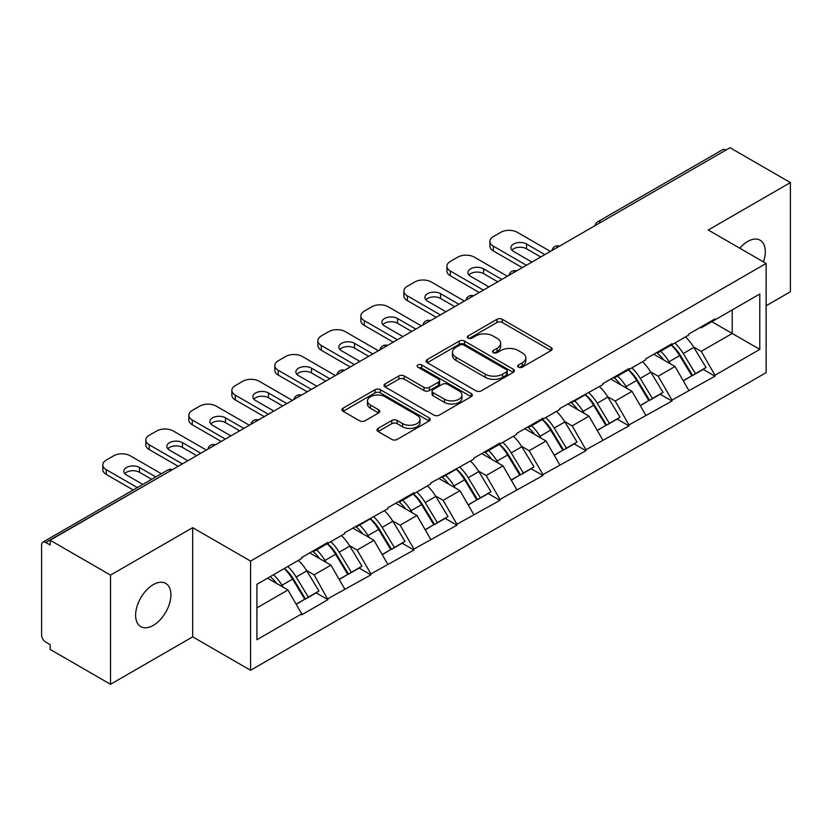 <?xml version="1.0" encoding="UTF-8"?>
<svg xmlns="http://www.w3.org/2000/svg" width="832" height="832" viewBox="0 0 832 832"><rect width="100%" height="100%" fill="white"/><g stroke="black" fill="none" stroke-linecap="round" stroke-linejoin="round"><path stroke-width="1.25" d="M518.502 367.182A2.683 1.55 0 0 0 522.288 367.182L551.044 350.574A3.827 2.205 0 0 0 552.167 349.014A3.827 2.205 0 0 0 551.044 347.454L502.33 319.332A3.827 2.205 0 0 0 496.922 319.332L468.166 335.93A2.683 1.55 0 0 0 467.376 337.022A2.683 1.55 0 0 0 468.166 338.114A2.683 1.55 0 0 0 471.952 338.114L475.675 335.972A12.251 7.072 0 0 1 492.991 335.972L497.058 338.312A12.251 7.072 0 0 1 500.646 343.314A12.251 7.072 0 0 1 497.058 348.317L493.334 350.459A2.683 1.55 0 0 0 492.544 351.551A2.683 1.55 0 0 0 493.334 352.654A2.683 1.55 0 0 0 497.12 352.654L500.843 350.501A12.251 7.072 0 0 1 518.159 350.501L522.226 352.841A12.251 7.072 0 0 1 525.803 357.843A12.251 7.072 0 0 1 522.226 362.846L518.502 364.988A2.683 1.55 0 0 0 517.712 366.09A2.683 1.55 0 0 0 518.502 367.182L518.502 364.988M153.254 584.646A24.95 14.404 -60 0 1 165.734 583.409A24.95 14.404 -60 0 1 169.562 603.408A24.95 14.404 -60 0 1 153.254 625.394A24.95 14.404 -60 0 1 140.785 626.631A24.95 14.404 -60 0 1 136.958 606.632A24.95 14.404 -60 0 1 153.254 584.646M739.752 248.196A24.95 14.404 -60 0 1 747.666 241.467A24.95 14.404 -60 0 1 760.146 240.23A24.95 14.404 -60 0 1 763.433 261.872M378.113 428.386A3.827 2.205 0 0 0 377 429.946A3.827 2.205 0 0 0 378.113 431.506L391.778 439.4A3.827 2.205 0 0 0 397.197 439.4L429.125 420.961A3.827 2.205 0 0 0 430.248 419.401A3.827 2.205 0 0 0 429.125 417.841L380.422 389.719A3.827 2.205 0 0 0 375.003 389.719L343.075 408.148A3.827 2.205 0 0 0 341.952 409.718A3.827 2.205 0 0 0 343.075 411.278L359.58 420.805A3.827 2.205 0 0 0 364.988 420.805L378.654 412.922A3.827 2.205 0 0 0 379.777 411.351A3.827 2.205 0 0 0 378.654 409.791L370.469 405.07A10.234 5.907 0 0 1 367.474 400.889A10.234 5.907 0 0 1 373.797 395.429A10.234 5.907 0 0 1 384.946 396.708L417.019 415.22A10.234 5.907 0 0 1 420.014 419.401A10.234 5.907 0 0 1 413.702 424.861A10.234 5.907 0 0 1 402.542 423.582L397.197 420.493A3.827 2.205 0 0 0 391.778 420.493L378.113 428.386L378.113 431.506M192.681 527.654L110.521 575.089L50.149 540.238L730.018 147.711L790.4 182.572L708.24 230.006L766.137 263.432L250.578 561.09L192.681 527.654L192.681 636.854L250.578 670.28L250.578 561.09M475.946 390.811A3.827 2.205 0 0 0 481.354 390.811L513.292 372.372A3.827 2.205 0 0 0 514.415 370.812A3.827 2.205 0 0 0 513.292 369.252L464.578 341.13A3.827 2.205 0 0 0 459.17 341.13L427.232 359.559A3.827 2.205 0 0 0 426.109 361.13A3.827 2.205 0 0 0 427.232 362.69L475.946 390.811M418.964 367.754A2.683 1.55 0 0 1 421.689 368.139L421.689 364.957L471.214 393.546A3.827 2.205 0 0 1 472.326 395.106A3.827 2.205 0 0 1 471.214 396.666L439.275 415.106A3.827 2.205 0 0 1 433.867 415.106L385.154 386.984L385.154 383.854A3.827 2.205 0 0 0 384.03 385.424A3.827 2.205 0 0 0 385.154 386.984M385.154 383.854L398.819 375.97A3.827 2.205 0 0 1 404.227 375.97L423.987 387.369A3.827 2.205 0 0 0 429.395 387.369L438.464 382.138A3.827 2.205 0 0 0 439.587 380.578A3.827 2.205 0 0 0 438.464 379.018L417.893 367.141A2.683 1.55 0 0 1 417.113 366.049A2.683 1.55 0 0 1 418.766 364.614A2.683 1.55 0 0 1 421.689 364.957M250.578 670.28L766.137 372.622L766.137 263.432M284.409 568.454A26.125 15.08 -120 0 1 293.353 578.916L305.521 599.019L316.139 592.883L327.912 599.685L314.132 574.86L306.488 570.45M327.912 599.685L301.725 614.806L301.725 613.85L256.922 639.714L256.922 584.324L301.725 558.459L301.725 557.502L327.912 542.381L327.912 543.338L344.729 533.624L344.729 532.678L387.743 508.799L387.743 507.842L413.93 492.721L413.93 493.678L430.747 483.964L430.747 483.007L473.762 459.139L473.762 458.182L499.949 443.061L499.949 444.018L516.766 434.304L516.766 433.347L542.963 418.226L542.963 419.182L559.78 409.469L559.78 408.522L602.784 384.644L602.784 383.687L628.982 368.566L628.982 369.522L645.798 359.809L645.798 358.852L671.986 343.73L671.986 344.687L688.802 334.984L688.802 334.027L715 318.906L715 319.862L759.793 293.998L759.793 349.388L715 375.253L701.21 351.374L693.576 346.965M671.486 344.978A26.125 15.08 -120 0 1 680.43 355.43L692.609 375.534L703.217 369.408L715 376.21L715 375.253M715 376.21L671.986 400.088L658.206 376.21L650.562 371.8M628.482 369.814A26.125 15.08 -120 0 1 637.426 380.266L649.594 400.369L660.213 394.243L671.986 401.034L671.986 400.088M671.986 401.034L628.982 424.913L615.191 401.034L607.558 396.625M585.468 394.638A26.125 15.08 -120 0 1 594.412 405.101L606.59 425.194L617.198 419.068L628.982 425.87L628.982 424.913M628.982 425.87L585.967 449.748L572.187 425.87L564.543 421.46M542.464 419.474A26.125 15.08 -120 0 1 551.408 429.926L563.576 450.029L574.194 443.903L585.967 450.705L585.967 449.748M585.967 450.705L542.963 474.573L529.173 450.705L521.539 446.295M499.45 444.298A26.125 15.08 -120 0 1 508.394 454.761L520.572 474.864L531.18 468.728L542.963 475.53L542.963 474.573M542.963 475.53L499.949 499.408L486.169 475.53L478.525 471.12M456.446 469.134A26.125 15.08 -120 0 1 465.39 479.586L477.558 499.689L488.176 493.563L499.949 500.365L499.949 499.408M499.949 500.365L456.945 524.243L443.154 500.365L435.521 495.955M413.431 493.969A26.125 15.08 -120 0 1 422.375 504.421L434.554 524.524L445.162 518.398L456.945 525.19L456.945 524.243M456.945 525.19L413.93 549.068L400.15 525.19L392.506 520.78M370.427 518.794A26.125 15.08 -120 0 1 379.371 529.256L391.539 549.349L402.158 543.223L413.93 550.025L413.93 549.068M413.93 550.025L370.926 573.903L357.136 550.025L349.502 545.615M327.413 543.629A26.125 15.08 -120 0 1 336.357 554.081L348.535 574.184L359.143 568.058L370.926 574.86L370.926 573.903M370.926 574.86L327.912 598.728M313.3 550.815L314.132 551.294L327.912 543.338M314.132 574.86L330.949 565.146L309.722 552.885M344.729 589.025L330.949 565.146M356.314 525.99L357.136 526.469L370.926 518.502M357.136 550.025L373.953 540.311L352.726 528.06M387.743 564.19L373.953 540.311M399.318 501.155L400.15 501.634L413.93 493.678M400.15 525.19L416.967 515.486L395.73 503.225M430.747 539.365L416.967 515.486M442.333 476.33L443.154 476.809L456.945 468.842M443.154 500.365L459.971 490.651L438.745 478.4M473.762 514.53L459.971 490.651M485.337 451.495L486.169 451.974L499.949 444.018M486.169 475.53L502.986 465.826L481.749 453.565M516.766 489.694L502.986 465.826M528.351 426.66L529.173 427.138L542.963 419.182M529.173 450.705L545.99 440.991L524.763 428.73M559.78 464.87L545.99 440.991M571.355 401.835L572.187 402.314L585.967 394.347M572.187 425.87L589.004 416.156L567.767 403.905M602.784 440.034L589.004 416.156M614.37 377L615.191 377.478L628.982 369.522M615.191 401.034L632.008 391.331L610.782 379.07M645.798 415.21L632.008 391.331M657.374 352.175L658.206 352.654L671.986 344.687M658.206 376.21L675.022 366.496L653.786 354.245M688.802 390.374L675.022 366.496M725.889 150.103L600.995 222.206M599.238 223.226A5.845 3.38 120 0 1 600.714 222.05A5.845 3.38 60 0 0 597.792 221.759L722.686 149.656A5.845 3.38 60 0 1 725.608 149.937M700.388 327.34L701.21 327.818L715 319.862M701.21 351.374L732.222 333.466L732.222 309.91L759.793 293.998M711.828 321.693L759.793 349.388M766.137 305.77L790.4 291.762L790.4 182.572M110.521 575.089L110.521 684.289L50.149 649.428L50.149 644.654L45.739 642.106A5.845 3.38 -120 0 1 41.6 634.941L41.6 544.846A5.845 3.38 -120 0 1 42.806 542.173A5.845 3.38 -120 0 1 45.739 542.464L50.149 545.012L50.149 540.238M110.521 684.289L192.681 636.854M256.922 607.88L287.934 589.982L267.54 578.198M301.725 613.85L287.934 589.982M679.827 355.898L681.19 356.689M636.813 380.734L638.186 381.524M593.809 405.569L595.171 406.349M550.794 430.394L552.167 431.184M507.79 455.229L509.153 456.019M464.776 480.054L466.149 480.844M421.772 504.889L423.134 505.679M378.758 529.724L380.13 530.504M335.754 554.549L337.116 555.339M292.739 579.384L294.112 580.174M519.574 367.557L522.226 366.028A12.251 7.072 0 0 0 525.803 361.026L525.803 357.843M500.646 343.314L500.646 346.497A12.251 7.072 0 0 1 497.058 351.499L494.406 353.028M550.992 350.605L502.33 322.514A3.827 2.205 0 0 0 496.922 322.514L469.238 338.499M513.24 372.403L464.578 344.313A3.827 2.205 0 0 0 459.17 344.313L427.284 362.721M506.522 371.904A2.683 1.55 0 0 0 507.312 370.812A2.683 1.55 0 0 0 506.522 369.72L463.767 345.03A2.683 1.55 0 0 0 459.982 345.03L456.05 347.298A12.251 7.072 0 0 0 452.473 352.3A12.251 7.072 0 0 0 456.05 357.292L485.285 374.171A12.251 7.072 0 0 0 502.601 374.171L506.522 371.904L506.522 375.086A2.683 1.55 0 0 0 507.312 373.994L507.312 370.812M452.473 352.3L452.473 355.482A12.251 7.072 0 0 0 456.05 360.485L456.05 357.292M506.522 375.086L502.601 377.354A12.251 7.072 0 0 1 485.285 377.354L456.05 360.485M385.206 387.015L398.819 379.153L398.819 375.97M439.587 380.578L439.587 383.76A3.827 2.205 0 0 1 438.464 385.32L429.395 390.562A3.827 2.205 0 0 1 423.987 390.562L404.227 379.153A3.827 2.205 0 0 0 398.819 379.153M421.689 368.139L471.162 396.698M444.486 399.204A10.234 5.907 0 0 0 455.645 400.494A10.234 5.907 0 0 0 461.958 395.034A10.234 5.907 0 0 0 458.962 390.853L447.668 384.322A3.827 2.205 0 0 0 442.25 384.322L433.191 389.563A3.827 2.205 0 0 0 432.068 391.123A3.827 2.205 0 0 0 433.191 392.683L444.486 399.204L444.486 402.397A10.234 5.907 0 0 0 455.645 403.676A10.234 5.907 0 0 0 461.958 398.216L461.958 395.034M432.068 391.123L432.068 394.306A3.827 2.205 0 0 0 433.191 395.866L433.191 392.683M444.486 402.397L433.191 395.866M420.014 419.401L420.014 422.583A10.234 5.907 0 0 1 413.702 428.043A10.234 5.907 0 0 1 402.542 426.764L397.197 423.675A3.827 2.205 0 0 0 391.778 423.675L378.165 431.538M367.474 400.889L367.474 404.071A10.234 5.907 0 0 0 370.469 408.252L370.469 405.07M378.612 412.953L370.469 408.252M429.073 420.992L380.422 392.902A3.827 2.205 0 0 0 375.003 392.902L343.127 411.31M550.399 251.41L517.317 232.315A11.7 6.75 0 0 0 500.781 232.315L493.334 236.61A11.7 6.75 0 0 0 489.913 241.384A11.7 6.75 0 0 0 493.334 246.158L493.334 250.942L522.278 267.654M493.334 250.942A11.7 6.75 180 0 1 489.913 246.158L489.913 241.384M511.898 250.141A9.162 5.294 180 0 1 526.552 248.789L540.758 256.984M493.334 246.158L526.417 265.262M531.929 262.08L513.594 251.493A9.162 5.294 180 0 1 510.91 247.749A9.162 5.294 180 0 1 516.568 242.871A9.162 5.294 180 0 1 526.552 244.015L544.887 254.602M685.485 336.898A31.97 18.46 60 0 1 693.857 347.433L683.249 353.558A31.97 18.46 -120 0 0 674.866 343.023M683.249 353.558L695.417 373.662L706.035 367.536L693.857 347.433M692.609 375.534L695.417 373.662M703.217 369.408L706.035 367.536M656.583 352.622A26.125 15.08 60 0 1 663.79 360.017M660.67 351.229A31.97 18.46 60 0 1 669.053 361.764L670.249 363.74M683.332 380.89L691.839 375.731L679.661 355.628A31.97 18.46 -120 0 0 671.289 345.093M691.839 375.731L683.228 380.702M507.395 276.245L474.313 257.14A11.7 6.75 0 0 0 457.766 257.14L450.32 261.446A11.7 6.75 0 0 0 446.898 266.219A11.7 6.75 0 0 0 450.32 270.993L450.32 275.766L479.274 292.479M450.32 275.766A11.7 6.75 180 0 1 446.898 270.993L446.898 266.219M468.894 274.976A9.162 5.294 180 0 1 483.548 273.624L497.744 281.819M450.32 270.993L483.413 290.098M488.925 286.905L470.59 276.328A9.162 5.294 180 0 1 467.906 272.584A9.162 5.294 180 0 1 473.564 267.696A9.162 5.294 180 0 1 483.548 268.84L501.883 279.427M642.47 361.733A31.97 18.46 60 0 1 650.853 372.268L640.234 378.394A31.97 18.46 -120 0 0 631.862 367.858M640.234 378.394L652.413 398.497L663.031 392.371L650.853 372.268M649.594 400.369L652.413 398.497M660.213 394.243L663.031 392.371M613.579 377.458A26.125 15.08 60 0 1 620.786 384.852M617.656 376.054A31.97 18.46 60 0 1 626.038 386.589L627.234 388.575M640.318 405.725L648.825 400.566L636.657 380.463A31.97 18.46 -120 0 0 628.274 369.928M648.825 400.566L640.214 405.538M464.381 301.08L431.298 281.975A11.7 6.75 0 0 0 414.762 281.975L407.316 286.27A11.7 6.75 0 0 0 403.894 291.044A11.7 6.75 0 0 0 407.316 295.828L407.316 300.602L436.259 317.314M407.316 300.602A11.7 6.75 180 0 1 403.894 295.828L403.894 291.044M425.88 299.801A9.162 5.294 180 0 1 440.534 298.449L454.74 306.644M407.316 295.828L440.398 314.922M445.91 311.74L427.575 301.153A9.162 5.294 180 0 1 424.892 297.419A9.162 5.294 180 0 1 430.55 292.531A9.162 5.294 180 0 1 440.534 293.675L458.869 304.262M599.466 386.558A31.97 18.46 60 0 1 607.838 397.093L597.23 403.229A31.97 18.46 -120 0 0 588.848 392.694M597.23 403.229L609.398 423.332L620.017 417.196L607.838 397.093M606.59 425.194L609.398 423.332M617.198 419.068L620.017 417.196M570.575 402.282A26.125 15.08 60 0 1 577.772 409.677M574.652 400.889A31.97 18.46 60 0 1 583.034 411.424L584.23 413.4M597.314 430.55L605.821 425.402L593.642 405.298A31.97 18.46 -120 0 0 585.27 394.753M605.821 425.402L597.21 430.373M421.377 325.905L388.294 306.81A11.7 6.75 0 0 0 371.748 306.81L364.302 311.106A11.7 6.75 0 0 0 360.88 315.879A11.7 6.75 0 0 0 364.302 320.653L364.302 325.426L393.255 342.139M364.302 325.426A11.7 6.75 180 0 1 360.88 320.653L360.88 315.879M382.876 324.636A9.162 5.294 180 0 1 397.53 323.284L411.726 331.479M364.302 320.653L397.394 339.758M402.906 336.575L384.571 325.988A9.162 5.294 180 0 1 381.888 322.244A9.162 5.294 180 0 1 387.546 317.356A9.162 5.294 180 0 1 397.53 318.51L415.865 329.087M556.452 411.393A31.97 18.46 60 0 1 564.834 421.928L554.216 428.054A31.97 18.46 -120 0 0 545.844 417.518M554.216 428.054L566.394 448.157L577.013 442.031L564.834 421.928M563.576 450.029L566.394 448.157M574.194 443.903L577.013 442.031M527.561 427.118A26.125 15.08 60 0 1 534.768 434.512M531.638 425.714A31.97 18.46 60 0 1 540.02 436.249L541.216 438.235M554.299 455.385L562.806 450.226L550.638 430.123A31.97 18.46 -120 0 0 542.256 419.588M562.806 450.226L554.195 455.198M378.362 350.74L345.28 331.635A11.7 6.75 0 0 0 328.744 331.635L321.298 335.941A11.7 6.75 0 0 0 317.876 340.714A11.7 6.75 0 0 0 321.298 345.488L321.298 350.262L350.241 366.974M321.298 350.262A11.7 6.75 180 0 1 317.876 345.488L317.876 340.714M339.862 349.461A9.162 5.294 180 0 1 354.515 348.109L368.722 356.314M321.298 345.488L354.38 364.582M359.892 361.4L341.557 350.823A9.162 5.294 180 0 1 338.874 347.079A9.162 5.294 180 0 1 344.531 342.191A9.162 5.294 180 0 1 354.515 343.335L372.85 353.922M513.448 436.218A31.97 18.46 60 0 1 521.82 446.763L511.212 452.889A31.97 18.46 -120 0 0 502.83 442.354M511.212 452.889L523.38 472.992L533.998 466.866L521.82 446.763M520.572 474.864L523.38 472.992M531.18 468.728L533.998 466.866M484.557 451.953A26.125 15.08 60 0 1 491.754 459.337M488.634 450.549A31.97 18.46 60 0 1 497.016 461.084L498.212 463.07M511.295 480.22L519.802 475.062L507.624 454.958A31.97 18.46 -120 0 0 499.252 444.423M519.802 475.062L511.191 480.033M335.358 375.565L302.276 356.47A11.7 6.75 0 0 0 285.73 356.47L278.283 360.766A11.7 6.75 0 0 0 274.862 365.539A11.7 6.75 0 0 0 278.283 370.313L278.283 375.097L307.237 391.81M278.283 375.097A11.7 6.75 180 0 1 274.862 370.313L274.862 365.539M296.858 374.296A9.162 5.294 180 0 1 311.511 372.944L325.707 381.139M278.283 370.313L311.376 389.418M316.888 386.235L298.553 375.648A9.162 5.294 180 0 1 295.87 371.904A9.162 5.294 180 0 1 301.527 367.026A9.162 5.294 180 0 1 311.511 368.17L329.846 378.758M470.434 461.053A31.97 18.46 60 0 1 478.816 471.588L468.198 477.714A31.97 18.46 -120 0 0 459.826 467.178M468.198 477.714L480.376 497.817L490.994 491.691L478.816 471.588M477.558 499.689L480.376 497.817M488.176 493.563L490.994 491.691M441.542 476.778A26.125 15.08 60 0 1 448.75 484.172M445.619 475.384A31.97 18.46 60 0 1 454.002 485.919L455.208 487.895M468.281 505.045L476.788 499.886L464.62 479.783A31.97 18.46 -120 0 0 456.238 469.248M476.788 499.886L468.177 504.858M292.344 400.4L259.262 381.295A11.7 6.75 0 0 0 242.726 381.295L235.279 385.601A11.7 6.75 0 0 0 231.858 390.374A11.7 6.75 0 0 0 235.279 395.148L235.279 399.922L264.222 416.634M235.279 399.922A11.7 6.75 180 0 1 231.858 395.148L231.858 390.374M253.843 399.131A9.162 5.294 180 0 1 268.497 397.779L282.703 405.974M235.279 395.148L268.362 414.253M273.874 411.07L255.538 400.483A9.162 5.294 180 0 1 252.855 396.739A9.162 5.294 180 0 1 258.513 391.851A9.162 5.294 180 0 1 268.497 392.995L286.832 403.582M427.43 485.888A31.97 18.46 60 0 1 435.802 496.423L425.194 502.549A31.97 18.46 -120 0 0 416.811 492.014M425.194 502.549L437.362 522.652L447.98 516.526L435.802 496.423M434.554 524.524L437.362 522.652M445.162 518.398L447.98 516.526M398.538 501.613A26.125 15.08 60 0 1 405.735 509.007M402.615 500.209A31.97 18.46 60 0 1 410.998 510.744L412.194 512.73M425.277 529.88L433.784 524.722L421.606 504.618A31.97 18.46 -120 0 0 413.234 494.083M433.784 524.722L425.173 529.693M249.34 425.235L216.258 406.13A11.7 6.75 0 0 0 199.711 406.13L192.265 410.426A11.7 6.75 0 0 0 188.843 415.199A11.7 6.75 0 0 0 192.265 419.983L192.265 424.757L221.218 441.47M192.265 424.757A11.7 6.75 180 0 1 188.843 419.983L188.843 415.199M210.839 423.956A9.162 5.294 180 0 1 225.493 422.604L239.689 430.799M192.265 419.983L225.358 439.078M230.87 435.895L212.534 425.308A9.162 5.294 180 0 1 209.851 421.574A9.162 5.294 180 0 1 215.509 416.686A9.162 5.294 180 0 1 225.493 417.83L243.828 428.418M384.415 510.713A31.97 18.46 60 0 1 392.798 521.248L382.179 527.384A31.97 18.46 -120 0 0 373.807 516.849M382.179 527.384L394.358 547.487L404.976 541.351L392.798 521.248M391.539 549.349L394.358 547.487M402.158 543.223L404.976 541.351M355.524 526.438A26.125 15.08 60 0 1 362.731 533.832M359.601 525.044A31.97 18.46 60 0 1 367.983 535.579L369.19 537.555M382.262 554.705L390.77 549.557L378.602 529.454A31.97 18.46 -120 0 0 370.219 518.918M390.77 549.557L382.158 554.528M206.326 450.06L173.243 430.966A11.7 6.75 0 0 0 156.707 430.966L149.261 435.261A11.7 6.75 0 0 0 145.839 440.034A11.7 6.75 0 0 0 149.261 444.808L149.261 449.582L178.204 466.294M149.261 449.582A11.7 6.75 180 0 1 145.839 444.808L145.839 440.034M167.825 448.791A9.162 5.294 180 0 1 182.478 447.439L196.685 455.634M149.261 444.808L182.343 463.913M187.855 460.73L169.52 450.143A9.162 5.294 180 0 1 166.837 446.399A9.162 5.294 180 0 1 172.494 441.511A9.162 5.294 180 0 1 182.478 442.666L200.814 453.242M341.411 535.548A31.97 18.46 60 0 1 349.783 546.083L339.175 552.209A31.97 18.46 -120 0 0 330.793 541.674M339.175 552.209L351.354 572.312L361.962 566.186L349.783 546.083M348.535 574.184L351.354 572.312M359.143 568.058L361.962 566.186M312.52 551.273A26.125 15.08 60 0 1 319.717 558.667M316.597 549.869A31.97 18.46 60 0 1 324.979 560.404L326.175 562.39M339.258 579.54L347.766 574.382L335.587 554.278A31.97 18.46 -120 0 0 327.215 543.743M347.766 574.382L339.154 579.353M161.335 473.741L130.239 455.79A11.7 6.75 0 0 0 113.693 455.79L106.246 460.096A11.7 6.75 0 0 0 102.825 464.87A11.7 6.75 0 0 0 106.246 469.643L106.246 474.417L133.214 489.986M106.246 474.417A11.7 6.75 180 0 1 102.825 469.643L102.825 464.87M124.821 473.616A9.162 5.294 180 0 1 139.474 472.264L151.684 479.315M106.246 469.643L137.342 487.594M142.865 484.411L126.516 474.978A9.162 5.294 180 0 1 123.833 471.234A9.162 5.294 180 0 1 129.49 466.346A9.162 5.294 180 0 1 139.474 467.49L155.823 476.934M298.397 560.383A31.97 18.46 60 0 1 306.779 570.918L296.161 577.044A31.97 18.46 -120 0 0 287.789 566.509M296.161 577.044L308.339 597.147L318.958 591.022L306.779 570.918M305.521 599.019L308.339 597.147M316.139 592.883L318.958 591.022M270.202 576.659A26.125 15.08 60 0 1 276.713 583.492M273.582 574.704A31.97 18.46 60 0 1 281.965 585.239L283.171 587.226M296.244 604.375L304.751 599.217L292.583 579.114A31.97 18.46 -120 0 0 284.201 568.578M304.751 599.217L296.14 604.188M170.903 470.517L45.739 542.464M172.11 469.82A5.845 3.38 -60 0 0 170.622 470.361A5.845 3.38 -120 0 0 167.7 470.07L42.806 542.173M556.223 248.05A5.845 3.38 120 0 1 557.71 246.875A5.845 3.38 -60 0 1 559.198 246.334M513.219 272.886A5.845 3.38 120 0 1 514.696 271.71A5.845 3.38 -60 0 1 516.183 271.17M470.205 297.71A5.845 3.38 120 0 1 471.692 296.535A5.845 3.38 -60 0 1 473.179 296.005M427.201 322.546A5.845 3.38 120 0 1 428.678 321.37A5.845 3.38 -60 0 1 430.165 320.83M384.186 347.381A5.845 3.38 120 0 1 385.674 346.206A5.845 3.38 -60 0 1 387.161 345.665M341.182 372.206A5.845 3.38 120 0 1 342.659 371.03A5.845 3.38 -60 0 1 344.146 370.49M298.168 397.041A5.845 3.38 120 0 1 299.655 395.866A5.845 3.38 -60 0 1 301.142 395.325M255.164 421.866A5.845 3.38 120 0 1 256.641 420.69A5.845 3.38 -60 0 1 258.128 420.16M212.15 446.701A5.845 3.38 120 0 1 213.637 445.526A5.845 3.38 -60 0 1 215.124 444.985M522.226 366.028L522.226 362.846M493.334 352.654L493.334 350.459M497.058 351.499L497.058 348.317M468.166 338.114L468.166 335.93M496.922 322.514L496.922 319.332M502.33 322.514L502.33 319.332M551.044 350.574L551.044 347.454M427.232 362.69L427.232 359.559M459.17 344.313L459.17 341.13M464.578 344.313L464.578 341.13M513.292 372.372L513.292 369.252M485.285 377.354L485.285 374.171M502.601 377.354L502.601 374.171M404.227 379.153L404.227 375.97M423.987 390.562L423.987 387.369M429.395 390.562L429.395 387.369M438.464 385.32L438.464 382.138M471.214 396.666L471.214 393.546M391.778 423.675L391.778 420.493M397.197 423.675L397.197 420.493M402.542 426.764L402.542 423.582M378.654 412.922L378.654 409.791M343.075 411.278L343.075 408.148M375.003 392.902L375.003 389.719M380.422 392.902L380.422 389.719M429.125 420.961L429.125 417.841M679.661 355.628L669.053 361.764M526.552 248.789L526.552 244.015M636.657 380.463L626.038 386.589M483.548 273.624L483.548 268.84M593.642 405.298L583.034 411.424M440.534 298.449L440.534 293.675M550.638 430.123L540.02 436.249M397.53 323.284L397.53 318.51M507.624 454.958L497.016 461.084M354.515 348.109L354.515 343.335M464.62 479.783L454.002 485.919M311.511 372.944L311.511 368.17M421.606 504.618L410.998 510.744M268.497 397.779L268.497 392.995M378.602 529.454L367.983 535.579M225.493 422.604L225.493 417.83M335.587 554.278L324.979 560.404M182.478 447.439L182.478 442.666M292.583 579.114L281.965 585.239M139.474 472.264L139.474 467.49M597.792 221.759A5.845 5.845 0 0 0 594.984 225.68M559.582 246.116A5.845 5.845 0 0 0 551.97 250.505M516.578 270.941A5.845 5.845 0 0 0 508.966 275.34M473.564 295.776A5.845 5.845 0 0 0 465.951 300.165M430.56 320.611A5.845 5.845 0 0 0 422.947 325M387.546 345.436A5.845 5.845 0 0 0 379.933 349.835M344.542 370.271A5.845 5.845 0 0 0 336.929 374.66M301.527 395.096A5.845 5.845 0 0 0 293.925 399.495M258.523 419.931A5.845 5.845 0 0 0 250.91 424.32M215.509 444.766A5.845 5.845 0 0 0 207.906 449.155M172.505 469.591A5.845 5.845 0 0 0 167.7 470.07"/></g></svg>
